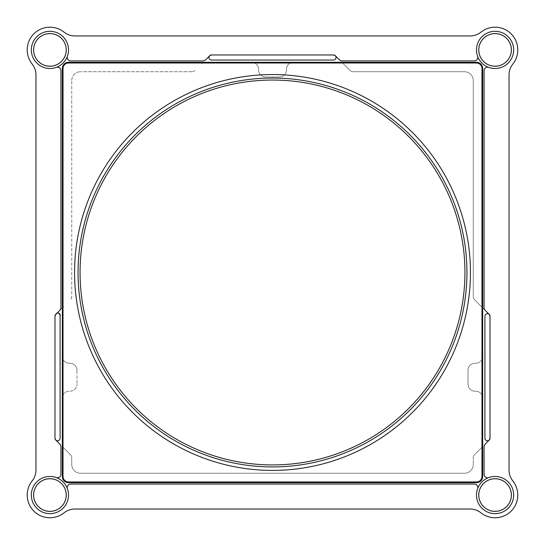 <?xml version="1.0" encoding="UTF-8"?>
<svg xmlns="http://www.w3.org/2000/svg" width="545" height="545" viewBox="0 0 545 545"><rect width="100%" height="100%" fill="white"/><g stroke="black" fill="none" stroke-linecap="round" stroke-linejoin="round"><path stroke-width="0.41" stroke-dasharray="2.73 2.04" d="M74.563 272.48A197.937 197.937 0 0 0 272.5 470.417A197.937 197.937 0 0 0 470.437 272.48A197.937 197.937 0 0 0 272.5 74.549A197.937 197.937 0 0 0 74.563 272.48M466.942 272.48A194.442 194.442 0 0 0 272.5 78.037A194.442 194.442 0 0 0 78.058 272.48A194.442 194.442 0 0 0 272.5 466.929A194.442 194.442 0 0 0 466.942 272.48M80.061 272.48A192.44 192.44 0 0 0 272.5 464.919A192.44 192.44 0 0 0 464.94 272.48A192.44 192.44 0 0 0 272.5 80.047A192.44 192.44 0 0 0 80.061 272.48M476.487 481.964A5.498 5.498 0 0 0 481.984 476.466L481.984 68.5A5.498 5.498 0 0 0 476.487 63.002L68.513 63.002A5.498 5.498 0 0 0 63.016 68.5L63.016 476.466A5.498 5.498 0 0 0 68.513 481.964M480.949 512.818A22.692 22.692 0 0 0 512.838 480.928A17.454 17.454 0 0 1 509.037 470.062L509.037 74.903A17.454 17.454 0 0 1 512.838 64.038A22.692 22.692 0 0 0 480.949 32.148A17.454 17.454 0 0 1 470.083 35.943L74.917 35.943A17.454 17.454 0 0 1 64.051 32.148A22.692 22.692 0 0 0 32.162 64.038A17.454 17.454 0 0 1 35.963 74.903L35.963 470.062A17.454 17.454 0 0 1 32.162 480.928A22.692 22.692 0 0 0 64.051 512.818A17.454 17.454 0 0 1 74.917 509.023L470.083 509.023A17.454 17.454 0 0 1 480.949 512.818M489.308 314.479A2.548 2.548 0 0 0 484.914 316.236L484.914 438.207A2.548 2.548 0 0 0 489.308 439.965M55.978 440.224A4.367 4.367 0 0 0 56.264 440.537A4.367 4.367 0 0 1 55.978 440.224A2.548 2.548 0 0 0 60.086 438.207L60.086 316.236A2.548 2.548 0 0 0 55.692 314.479M55.651 439.924L59.643 443.916A4.367 4.367 0 0 1 60.924 447.002L60.924 474.286A3.488 3.488 0 0 1 56.244 477.57A18.591 18.591 0 0 1 67.41 488.736A3.488 3.488 0 0 1 70.693 484.055L474.307 484.055A3.488 3.488 0 0 1 477.59 488.736A18.591 18.591 0 0 1 488.756 477.57A3.488 3.488 0 0 1 484.076 474.286L484.076 447.002A4.367 4.367 0 0 1 485.357 443.916L489.349 439.924M489.349 314.519L485.357 310.527A4.367 4.367 0 0 1 484.076 307.441L484.076 70.673A3.488 3.488 0 0 1 488.756 67.389A18.591 18.591 0 0 1 477.59 56.23A3.488 3.488 0 0 1 474.307 60.904L342.28 60.904A4.367 4.367 0 0 1 339.194 59.63L335.202 55.638M490.01 316.12L490.01 438.323M482.679 307.85L488.736 313.906A4.367 4.367 0 0 1 489.022 314.22A4.367 4.367 0 0 0 488.736 313.906L474.531 299.702A4.367 4.367 0 0 1 473.251 296.616L473.251 80.456A8.727 8.727 0 0 0 464.524 71.729L353.106 71.729A4.367 4.367 0 0 1 350.019 70.448L335.815 56.251A4.367 4.367 0 0 0 335.502 55.965A2.548 2.548 0 0 0 335.284 55.719M209.798 55.638L205.806 59.63A4.367 4.367 0 0 1 202.72 60.904L70.693 60.904A3.488 3.488 0 0 1 67.41 56.23A18.591 18.591 0 0 1 56.244 67.389A3.488 3.488 0 0 1 60.924 70.673L60.924 307.441A4.367 4.367 0 0 1 59.643 310.527L55.651 314.519M258.534 69.985A6.983 6.983 0 0 0 265.517 76.968A6.983 6.983 0 0 1 258.534 69.985A6.983 6.983 0 0 0 265.517 76.968L279.483 76.968L265.517 76.968A6.983 6.983 0 0 1 258.534 69.985L258.534 69.283A6.983 6.983 0 0 0 254.597 63.002A6.983 6.983 0 0 1 258.534 69.283A6.983 6.983 0 0 0 254.597 63.002A6.983 6.983 0 0 1 258.534 69.283M286.466 69.985A6.983 6.983 0 0 1 279.483 76.968A6.983 6.983 0 0 0 286.466 69.985A6.983 6.983 0 0 1 279.483 76.968A6.983 6.983 0 0 0 286.466 69.985L286.466 69.283A6.983 6.983 0 0 1 290.403 63.002A6.983 6.983 0 0 0 286.466 69.283A6.983 6.983 0 0 1 290.403 63.002A6.983 6.983 0 0 0 286.466 69.283M63.016 307.155L63.602 306.576A4.367 4.367 0 0 0 63.016 307.291A4.367 4.367 0 0 1 63.602 306.576L56.264 313.906A4.367 4.367 0 0 0 55.978 314.22A4.367 4.367 0 0 1 56.264 313.906L62.321 307.85M69.304 363.256A6.983 6.983 0 0 1 63.016 359.319A6.983 6.983 0 0 0 69.304 363.256L69.998 363.256L69.304 363.256A6.983 6.983 0 0 1 63.016 359.319A6.983 6.983 0 0 0 69.304 363.256M69.998 363.256A6.983 6.983 0 0 1 76.981 370.239A6.983 6.983 0 0 0 69.998 363.256A6.983 6.983 0 0 1 76.981 370.239L76.981 384.205L76.981 370.239A6.983 6.983 0 0 0 69.998 363.256M69.998 391.187A6.983 6.983 0 0 0 76.981 384.205A6.983 6.983 0 0 1 69.998 391.187L69.304 391.187L69.998 391.187A6.983 6.983 0 0 0 76.981 384.205A6.983 6.983 0 0 1 69.998 391.187M63.016 395.125A6.983 6.983 0 0 1 69.304 391.187A6.983 6.983 0 0 0 63.016 395.125A6.983 6.983 0 0 1 69.304 391.187A6.983 6.983 0 0 0 63.016 395.125M62.321 68.445L62.321 476.514M63.016 447.288L63.602 447.874A4.367 4.367 0 0 1 63.016 447.152A4.367 4.367 0 0 0 63.602 447.874L70.469 454.741A4.367 4.367 0 0 1 71.749 457.827L71.749 464.504A8.727 8.727 0 0 0 80.476 473.237L464.524 473.237A8.727 8.727 0 0 0 473.251 464.504A8.727 8.727 0 0 1 464.524 473.237L80.476 473.237A8.727 8.727 0 0 1 71.749 464.504L71.749 457.827A4.367 4.367 0 0 0 70.469 454.741L62.321 446.593M54.991 316.12L54.991 438.323M71.749 296.616A4.367 4.367 0 0 1 70.469 299.702A4.367 4.367 0 0 0 71.749 296.616L71.749 80.456L71.749 296.616M71.749 80.456A8.727 8.727 0 0 1 80.476 71.729A8.727 8.727 0 0 0 71.749 80.456M191.895 71.729L80.476 71.729L191.895 71.729A4.367 4.367 0 0 0 194.981 70.448A4.367 4.367 0 0 1 191.895 71.729M209.757 55.672A2.548 2.548 0 0 0 209.498 55.965A4.367 4.367 0 0 0 209.185 56.251A4.367 4.367 0 0 1 209.498 55.965A2.548 2.548 0 0 0 211.515 60.066L333.486 60.066A2.548 2.548 0 0 0 335.502 55.965A4.367 4.367 0 0 1 335.815 56.251L341.872 62.3M203.128 62.3L201.854 63.581A4.367 4.367 0 0 1 202.57 63.002A4.367 4.367 0 0 0 201.854 63.581L202.433 63.002M476.534 62.3L68.466 62.3M342.43 63.002A4.367 4.367 0 0 1 343.146 63.581A4.367 4.367 0 0 0 342.43 63.002M481.984 307.155L481.399 306.576A4.367 4.367 0 0 1 481.984 307.291A4.367 4.367 0 0 0 481.399 306.576L474.531 299.702A4.367 4.367 0 0 1 473.251 296.616L473.251 80.456A8.727 8.727 0 0 0 464.524 71.729L353.106 71.729A4.367 4.367 0 0 1 350.019 70.448L342.567 63.002M333.601 54.97L211.399 54.97M475.696 391.187A6.983 6.983 0 0 1 481.984 395.125A6.983 6.983 0 0 0 475.696 391.187L475.002 391.187L475.696 391.187A6.983 6.983 0 0 1 481.984 395.125A6.983 6.983 0 0 0 475.696 391.187M468.019 384.205A6.983 6.983 0 0 0 475.002 391.187A6.983 6.983 0 0 1 468.019 384.205L468.019 370.239L468.019 384.205A6.983 6.983 0 0 0 475.002 391.187A6.983 6.983 0 0 1 468.019 384.205M468.019 370.239A6.983 6.983 0 0 1 475.002 363.256A6.983 6.983 0 0 0 468.019 370.239A6.983 6.983 0 0 1 475.002 363.256L475.696 363.256L475.002 363.256A6.983 6.983 0 0 0 468.019 370.239M481.984 359.319A6.983 6.983 0 0 1 475.696 363.256A6.983 6.983 0 0 0 481.984 359.319A6.983 6.983 0 0 1 475.696 363.256A6.983 6.983 0 0 0 481.984 359.319M482.679 476.514L482.679 68.445M481.984 447.288L474.531 454.741A4.367 4.367 0 0 0 473.251 457.827A4.367 4.367 0 0 1 474.531 454.741L482.679 446.593M481.399 447.874A4.367 4.367 0 0 0 481.984 447.152A4.367 4.367 0 0 1 481.399 447.874M473.251 464.504L473.251 457.827L473.251 464.504M49.929 476.466A18.591 18.591 0 0 1 68.52 495.058A18.591 18.591 0 0 1 49.929 513.649A18.591 18.591 0 0 1 31.338 495.058A18.591 18.591 0 0 1 49.929 476.466M495.071 476.466A18.591 18.591 0 0 1 513.663 495.058A18.591 18.591 0 0 1 495.071 513.649A18.591 18.591 0 0 1 476.48 495.058A18.591 18.591 0 0 1 495.071 476.466M495.071 31.317A18.591 18.591 0 0 1 513.663 49.908A18.591 18.591 0 0 1 495.071 68.5A18.591 18.591 0 0 1 476.48 49.908A18.591 18.591 0 0 1 495.071 31.317M49.929 31.317A18.591 18.591 0 0 1 68.52 49.908A18.591 18.591 0 0 1 49.929 68.5A18.591 18.591 0 0 1 31.338 49.908A18.591 18.591 0 0 1 49.929 31.317M66.422 49.908A16.493 16.493 0 0 0 49.929 33.415A16.493 16.493 0 0 0 33.429 49.908A16.493 16.493 0 0 0 49.929 66.401A16.493 16.493 0 0 0 66.422 49.908A16.493 16.493 0 0 0 49.929 33.415A16.493 16.493 0 0 0 33.429 49.908A16.493 16.493 0 0 0 49.929 66.401A16.493 16.493 0 0 0 66.422 49.908M66.422 495.058A16.493 16.493 0 0 0 49.929 478.565A16.493 16.493 0 0 0 33.429 495.058A16.493 16.493 0 0 0 49.929 511.551A16.493 16.493 0 0 0 66.422 495.058A16.493 16.493 0 0 0 49.929 478.565A16.493 16.493 0 0 0 33.429 495.058A16.493 16.493 0 0 0 49.929 511.551A16.493 16.493 0 0 0 66.422 495.058M511.571 49.908A16.493 16.493 0 0 0 495.071 33.415A16.493 16.493 0 0 0 478.578 49.908A16.493 16.493 0 0 0 495.071 66.401A16.493 16.493 0 0 0 511.571 49.908A16.493 16.493 0 0 0 495.071 33.415A16.493 16.493 0 0 0 478.578 49.908A16.493 16.493 0 0 0 495.071 66.401A16.493 16.493 0 0 0 511.571 49.908M511.571 495.058A16.493 16.493 0 0 0 495.071 478.565A16.493 16.493 0 0 0 478.578 495.058A16.493 16.493 0 0 0 495.071 511.551A16.493 16.493 0 0 0 511.571 495.058A16.493 16.493 0 0 0 495.071 478.565A16.493 16.493 0 0 0 478.578 495.058A16.493 16.493 0 0 0 495.071 511.551A16.493 16.493 0 0 0 511.571 495.058M68.52 49.908A18.591 18.591 0 0 0 49.929 31.317A18.591 18.591 0 0 0 31.338 49.908A18.591 18.591 0 0 0 49.929 68.5A18.591 18.591 0 0 0 68.52 49.908A18.591 18.591 0 0 0 49.929 31.317A18.591 18.591 0 0 0 31.338 49.908A18.591 18.591 0 0 0 49.929 68.5A18.591 18.591 0 0 0 68.52 49.908M66.395 49.908A16.466 16.466 0 0 0 49.929 33.443A16.466 16.466 0 0 0 33.456 49.908A16.466 16.466 0 0 0 49.929 66.374A16.466 16.466 0 0 0 66.395 49.908M68.52 495.058A18.591 18.591 0 0 0 49.929 476.466A18.591 18.591 0 0 0 31.338 495.058A18.591 18.591 0 0 0 49.929 513.649A18.591 18.591 0 0 0 68.52 495.058A18.591 18.591 0 0 0 49.929 476.466A18.591 18.591 0 0 0 31.338 495.058A18.591 18.591 0 0 0 49.929 513.649A18.591 18.591 0 0 0 68.52 495.058M66.395 495.058A16.466 16.466 0 0 0 49.929 478.592A16.466 16.466 0 0 0 33.456 495.058A16.466 16.466 0 0 0 49.929 511.523A16.466 16.466 0 0 0 66.395 495.058M513.663 49.908A18.591 18.591 0 0 0 495.071 31.317A18.591 18.591 0 0 0 476.48 49.908A18.591 18.591 0 0 0 495.071 68.5A18.591 18.591 0 0 0 513.663 49.908A18.591 18.591 0 0 0 495.071 31.317A18.591 18.591 0 0 0 476.48 49.908A18.591 18.591 0 0 0 495.071 68.5A18.591 18.591 0 0 0 513.663 49.908M511.544 49.908A16.466 16.466 0 0 0 495.071 33.443A16.466 16.466 0 0 0 478.605 49.908A16.466 16.466 0 0 0 495.071 66.374A16.466 16.466 0 0 0 511.544 49.908M513.663 495.058A18.591 18.591 0 0 0 495.071 476.466A18.591 18.591 0 0 0 476.48 495.058A18.591 18.591 0 0 0 495.071 513.649A18.591 18.591 0 0 0 513.663 495.058A18.591 18.591 0 0 0 495.071 476.466A18.591 18.591 0 0 0 476.48 495.058A18.591 18.591 0 0 0 495.071 513.649A18.591 18.591 0 0 0 513.663 495.058M511.544 495.058A16.466 16.466 0 0 0 495.071 478.592A16.466 16.466 0 0 0 478.605 495.058A16.466 16.466 0 0 0 495.071 511.523A16.466 16.466 0 0 0 511.544 495.058M279.483 76.968L265.517 76.968L279.483 76.968"/><path stroke-width="0.82" d="M74.563 272.48A197.937 197.937 0 0 0 272.5 470.417A197.937 197.937 0 0 0 470.437 272.48A197.937 197.937 0 0 0 272.5 74.549A197.937 197.937 0 0 0 74.563 272.48M466.942 272.48A194.442 194.442 0 0 0 272.5 78.037A194.442 194.442 0 0 0 78.058 272.48A194.442 194.442 0 0 0 272.5 466.929A194.442 194.442 0 0 0 466.942 272.48M80.061 272.48A192.44 192.44 0 0 0 272.5 464.919A192.44 192.44 0 0 0 464.94 272.48A192.44 192.44 0 0 0 272.5 80.047A192.44 192.44 0 0 0 80.061 272.48M63.016 68.5L63.016 476.466A5.498 5.498 0 0 0 68.513 481.964L476.487 481.964A5.498 5.498 0 0 0 481.984 476.466L481.984 68.5A5.498 5.498 0 0 0 476.487 63.002L68.513 63.002A5.498 5.498 0 0 0 63.016 68.5M68.513 481.964L476.487 481.964M480.949 512.818A22.692 22.692 0 0 0 512.838 480.928A17.454 17.454 0 0 1 509.037 470.062L509.037 74.903A17.454 17.454 0 0 1 512.838 64.038A22.692 22.692 0 0 0 480.949 32.148A17.454 17.454 0 0 1 470.083 35.943L74.917 35.943A17.454 17.454 0 0 1 64.051 32.148A22.692 22.692 0 0 0 32.162 64.038A17.454 17.454 0 0 1 35.963 74.903L35.963 470.062A17.454 17.454 0 0 1 32.162 480.928A22.692 22.692 0 0 0 64.051 512.818A17.454 17.454 0 0 1 74.917 509.023L470.083 509.023A17.454 17.454 0 0 1 480.949 512.818M489.308 439.965A2.548 2.548 0 0 1 484.914 438.207L484.914 316.236A2.548 2.548 0 0 1 489.349 314.519A2.269 2.269 0 0 1 490.01 316.12L490.01 438.323A2.269 2.269 0 0 1 489.308 439.965A2.269 2.269 0 0 0 489.349 439.924L485.357 443.916A4.367 4.367 0 0 0 484.076 447.002L484.076 474.286A3.488 3.488 0 0 0 488.756 477.57A18.591 18.591 0 0 1 513.54 492.912A18.591 18.591 0 0 1 492.932 513.526A18.591 18.591 0 0 1 477.59 488.736A3.488 3.488 0 0 0 474.307 484.055L70.693 484.055A3.488 3.488 0 0 0 67.41 488.736A18.591 18.591 0 0 1 52.068 513.526A18.591 18.591 0 0 1 31.46 492.912A18.591 18.591 0 0 1 56.244 477.57A3.488 3.488 0 0 0 60.924 474.286L60.924 447.002A4.367 4.367 0 0 0 59.643 443.916L55.651 439.924A2.269 2.269 0 0 0 55.978 440.224A4.367 4.367 0 0 1 54.991 437.451A4.367 4.367 0 0 0 55.978 440.224M489.349 314.519L485.357 310.527A4.367 4.367 0 0 1 484.076 307.441L484.076 70.673A3.488 3.488 0 0 1 488.756 67.389A18.591 18.591 0 0 0 513.54 52.054A18.591 18.591 0 0 0 492.932 31.44A18.591 18.591 0 0 0 477.59 56.23A3.488 3.488 0 0 1 474.307 60.904L342.28 60.904A4.367 4.367 0 0 1 339.194 59.63L335.202 55.638A2.269 2.269 0 0 0 333.601 54.97L211.399 54.97A2.269 2.269 0 0 0 209.798 55.638L205.806 59.63A4.367 4.367 0 0 1 202.72 60.904L70.693 60.904A3.488 3.488 0 0 1 67.41 56.23A18.591 18.591 0 0 0 52.068 31.44A18.591 18.591 0 0 0 31.46 52.054A18.591 18.591 0 0 0 56.244 67.389A3.488 3.488 0 0 1 60.924 70.673L60.924 307.441A4.367 4.367 0 0 1 59.643 310.527L55.651 314.519A2.269 2.269 0 0 1 60.086 316.236L60.086 438.207A2.548 2.548 0 0 1 55.692 439.965A2.269 2.269 0 0 1 54.991 438.323A2.269 2.269 0 0 0 55.651 439.924M490.01 437.451A4.367 4.367 0 0 1 489.022 440.224A4.367 4.367 0 0 0 490.01 437.451M489.308 314.479A2.269 2.269 0 0 1 490.01 316.12M489.022 314.22A4.367 4.367 0 0 1 490.01 316.992A4.367 4.367 0 0 0 489.022 314.22M333.601 54.97A2.269 2.269 0 0 1 335.284 55.719A2.548 2.548 0 0 0 335.243 55.672A2.269 2.269 0 0 0 335.202 55.638M290.403 63.002A6.983 6.983 0 0 1 293.448 62.3A6.983 6.983 0 0 0 290.403 63.002M251.552 62.3A6.983 6.983 0 0 1 254.597 63.002A6.983 6.983 0 0 0 251.552 62.3M55.978 314.22A4.367 4.367 0 0 0 54.991 316.992A4.367 4.367 0 0 1 55.978 314.22M63.016 359.319A6.983 6.983 0 0 1 62.321 356.273A6.983 6.983 0 0 0 63.016 359.319M62.321 398.17A6.983 6.983 0 0 1 63.016 395.125A6.983 6.983 0 0 0 62.321 398.17M62.321 68.445L62.321 476.514A6.145 6.145 0 0 0 68.466 482.659L476.534 482.659A6.145 6.145 0 0 0 482.679 476.514L482.679 68.445A6.145 6.145 0 0 0 476.534 62.3L68.466 62.3A6.145 6.145 0 0 0 62.321 68.445M63.016 447.152A4.367 4.367 0 0 1 62.321 444.788A4.367 4.367 0 0 0 63.016 447.152M62.321 446.593L63.016 447.288M55.651 314.519A2.269 2.269 0 0 0 54.991 316.12L54.991 438.323M55.692 314.479A2.269 2.269 0 0 0 54.991 316.12M63.016 307.155L62.321 307.85M63.016 307.291A4.367 4.367 0 0 0 62.321 309.662A4.367 4.367 0 0 1 63.016 307.291M209.498 55.965A4.367 4.367 0 0 1 212.271 54.97A4.367 4.367 0 0 0 209.498 55.965M203.128 62.3L202.433 63.002M202.57 63.002A4.367 4.367 0 0 1 204.934 62.3A4.367 4.367 0 0 0 202.57 63.002M340.066 62.3A4.367 4.367 0 0 1 342.43 63.002A4.367 4.367 0 0 0 340.066 62.3M342.567 63.002L341.872 62.3M335.284 55.719A2.548 2.548 0 0 1 333.486 60.066L211.515 60.066A2.548 2.548 0 0 1 209.757 55.672A2.269 2.269 0 0 1 211.399 54.97M335.502 55.965A4.367 4.367 0 0 0 332.729 54.97A4.367 4.367 0 0 1 335.502 55.965M481.984 307.155L482.679 307.85M481.984 307.291A4.367 4.367 0 0 1 482.679 309.662A4.367 4.367 0 0 0 481.984 307.291M481.984 395.125A6.983 6.983 0 0 1 482.679 398.17A6.983 6.983 0 0 0 481.984 395.125M482.679 356.273A6.983 6.983 0 0 1 481.984 359.319A6.983 6.983 0 0 0 482.679 356.273M490.01 438.323A2.269 2.269 0 0 1 489.349 439.924M482.679 446.593L481.984 447.288M481.984 447.152A4.367 4.367 0 0 0 482.679 444.788A4.367 4.367 0 0 1 481.984 447.152M68.52 49.908A18.591 18.591 0 0 0 49.929 31.317A18.591 18.591 0 0 0 31.338 49.908A18.591 18.591 0 0 0 49.929 68.5A18.591 18.591 0 0 0 68.52 49.908M66.224 49.908A16.302 16.302 0 0 0 49.929 33.606A16.302 16.302 0 0 0 33.627 49.908A16.302 16.302 0 0 0 49.929 66.204A16.302 16.302 0 0 0 66.224 49.908M68.52 495.058A18.591 18.591 0 0 0 49.929 476.466A18.591 18.591 0 0 0 31.338 495.058A18.591 18.591 0 0 0 49.929 513.649A18.591 18.591 0 0 0 68.52 495.058M66.224 495.058A16.302 16.302 0 0 0 49.929 478.755A16.302 16.302 0 0 0 33.627 495.058A16.302 16.302 0 0 0 49.929 511.353A16.302 16.302 0 0 0 66.224 495.058M513.663 49.908A18.591 18.591 0 0 0 495.071 31.317A18.591 18.591 0 0 0 476.48 49.908A18.591 18.591 0 0 0 495.071 68.5A18.591 18.591 0 0 0 513.663 49.908M511.374 49.908A16.302 16.302 0 0 0 495.071 33.606A16.302 16.302 0 0 0 478.776 49.908A16.302 16.302 0 0 0 495.071 66.204A16.302 16.302 0 0 0 511.374 49.908M513.663 495.058A18.591 18.591 0 0 0 495.071 476.466A18.591 18.591 0 0 0 476.48 495.058A18.591 18.591 0 0 0 495.071 513.649A18.591 18.591 0 0 0 513.663 495.058M511.374 495.058A16.302 16.302 0 0 0 495.071 478.755A16.302 16.302 0 0 0 478.776 495.058A16.302 16.302 0 0 0 495.071 511.353A16.302 16.302 0 0 0 511.374 495.058"/></g></svg>
